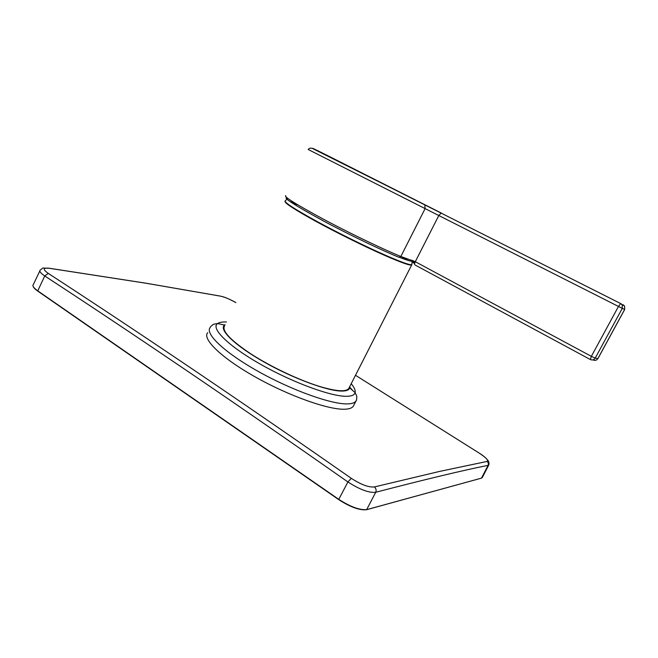 <?xml version="1.0" encoding="UTF-8"?>
<svg xmlns="http://www.w3.org/2000/svg" width="658" height="658" viewBox="0 0 658 658"><rect width="100%" height="100%" fill="white"/><g stroke="black" fill="none" stroke-linecap="round" stroke-linejoin="round"><path stroke-width="0.99" d="M411.924 263.965L411.85 264.631C410.156 265.322 401.331 262.188 385.349 255.214C365.848 246.627 338.08 232.94 317.066 221.507C295.286 209.532 284.634 202.664 285.103 200.912L287.686 198.535M291.025 201.948L295.656 203.585M411.563 264.722C410.625 265.881 401.783 262.813 385.029 255.518C365.741 247.046 338.426 233.582 317.567 222.256C295.935 210.379 285.12 203.454 285.128 201.488M292.3 202.837L297.696 204.827M224.575 325.866C221.565 330.793 230.3 340.112 250.772 353.831C270.677 366.703 298.633 379.954 319.146 386.312C336.435 391.477 346.338 392.135 348.872 388.294L411.735 264.861C410.617 265.914 401.742 262.822 385.119 255.584C365.313 246.873 337.003 232.899 315.906 221.376C294.077 209.31 283.812 202.59 285.12 201.208M207.698 332.677C201.916 338.854 221.532 358.051 255.543 377.108C289.454 396.198 329.255 410.123 345.088 409.21C349.587 408.996 352.392 407.894 353.486 405.887L353.609 405.665M225.135 324.707L224.6 325.06C218.382 329.37 234.585 345.351 263.858 361.9C293.032 378.473 328.038 391.296 342.028 391.074C346.544 391.033 349.102 389.972 349.694 387.883L349.809 386.452M220.611 296.166L220.594 296.158C222.963 296.733 226.13 297.284 235.877 302.59C230.136 299.332 225.044 297.194 220.611 296.166L146.282 283.277L49.161 268.267C42.926 267.658 42.647 269.385 48.314 273.44C90.607 300.92 136.724 331.5 186.642 365.182C236.551 398.847 291.436 436.567 351.306 478.341C360.995 484.617 368.677 487.488 374.361 486.945L439.709 471.391L487.019 461.447C488.73 460.493 486.221 457.771 479.476 453.28L355.501 375.282L479.485 453.28C483.079 455.492 485.752 457.721 487.52 459.975C488.762 461.085 489.207 462.689 488.853 464.778L488.088 465.346C488.713 463.791 488.359 462.492 487.019 461.447M592.8 359.901L593.121 359.951C595.095 360.781 596.683 360.321 597.875 358.577L624.639 309.457L624.59 306.102L624.681 309.482L622.279 308.372L622.229 304.975L620.782 303.618L331.254 157.747C305.625 144.776 307.681 145.665 330.308 156.958L441.428 213.11M624.681 309.482L597.949 358.561L595.186 358.149C593.977 359.918 592.365 360.387 590.366 359.548L591.353 356.348L415.288 261.703L400.845 256.488C387.266 251.027 355.846 236.329 326.763 220.989C297.136 205.025 283.458 196.578 285.745 195.665M623.151 304.769L624.59 306.102L620.667 303.609L618.471 306.472L591.353 356.348L595.186 358.149L622.279 308.372L425.117 208.602L400.845 256.488L399.003 257.294C385.317 251.841 352.713 236.559 323.851 221.187C294.932 205.395 282.636 197.556 286.946 197.663M413.265 260.691L412.87 261.892C412.163 261.802 412.755 262.369 414.63 263.595M412.056 260.181L412.171 261.119C411.184 261.522 407.031 260.288 399.735 257.401M431.113 491.987L481.516 478.119L488.088 465.346C462.615 470.437 425.167 479.411 375.718 492.266C369.13 493.056 359.852 489.618 347.901 481.96C287.974 439.947 233.047 402.013 183.113 368.167C133.171 334.313 87.045 303.577 44.744 275.965C40.599 273.144 39.093 271.178 40.237 270.06M488.878 464.729L482.355 477.453L481.516 478.111L367.057 509.588M401.429 256.719L406.225 259.828M403.247 257.36L407.689 260.305M226.451 322.009C222.289 321.803 219.336 322.321 217.584 323.555L214.089 324.147C213.579 323.843 209.754 327.182 210.231 327.454C204.531 333.433 224.271 352.441 258.323 371.482C292.292 390.539 332.06 404.604 347.811 403.889C352.285 403.724 355.057 402.671 356.134 400.722C356.628 400.936 357.072 395.91 356.537 395.68L355.098 392.612C355.6 390.383 354.3 387.406 351.207 383.704M352.713 390.523L349.817 387.249M224.6 325.06L217.584 323.555C210.461 328.219 228.055 345.861 260.478 364.236C292.794 382.627 331.599 396.741 346.832 396.297C351.759 396.19 354.514 394.964 355.098 392.612L349.694 387.883M374.361 486.945C376.08 488.384 376.524 490.161 375.718 492.266L366.638 509.703C359.737 510.501 350.443 507.154 338.763 499.661L338.771 499.356C350.656 506.973 360.091 510.369 367.074 509.547L431.13 491.954M49.161 268.267L47.615 268.036M351.306 478.341L347.901 481.96L338.771 499.356L37.745 290.852L338.697 499.611L37.835 291.173M590.292 359.507L415.001 264.952C414.375 264.549 414.474 263.463 415.288 261.703L438.837 215.479L441.238 213.06L424.797 204.86L425.117 208.602L308.158 149.473C309.564 147.779 311.505 147.696 313.981 149.234L424.32 204.523M412.87 261.892L414.244 261.909M39.85 270.89L33.336 284.552C32.127 285.802 33.599 287.9 37.745 290.852L44.744 275.965L48.314 273.44M37.728 291.099C35.187 289.306 33.681 287.793 33.204 286.551M366.596 509.679C359.72 510.485 350.451 507.145 338.771 499.661L338.763 499.661M40.245 270.06C44.58 266.819 40.78 268.431 49.07 268.209L146.232 283.244L219.402 295.935M292.251 202.804L297.646 204.803M353.486 405.887L356.134 400.722M596.748 359.803L597.933 358.577M414.647 263.496L413.611 262.394L414.713 261.399M37.736 291.107C35.03 289.199 33.492 287.612 33.097 286.337M401.47 256.735L406.274 259.844M411.867 264.458L412.171 261.119"/></g></svg>
